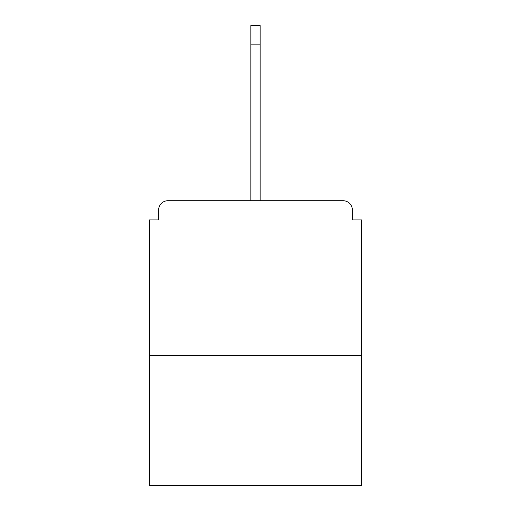 <?xml version="1.0" encoding="UTF-8"?>
<svg xmlns="http://www.w3.org/2000/svg" width="511" height="511" viewBox="0 0 511 511"><rect width="100%" height="100%" fill="white"/><g stroke="black" fill="none" stroke-linecap="round" stroke-linejoin="round"><path stroke-width="0.77" d="M352.373 219.909L352.373 210.008L352.373 219.909L361.654 219.909L361.654 485.45L149.346 485.45L149.346 219.909L158.627 219.909L158.627 210.008L158.627 219.909M361.654 355.464L149.346 355.464M352.373 210.008A9.287 9.287 0 0 0 343.085 200.721L167.915 200.721A9.287 9.287 0 0 0 158.627 210.008M343.085 200.721L295.115 200.721M215.885 200.721L167.915 200.721M250.856 44.118L250.856 25.55L260.144 25.55L260.144 44.118L250.856 44.118L250.856 200.721M260.144 44.118L260.144 200.721"/></g></svg>
